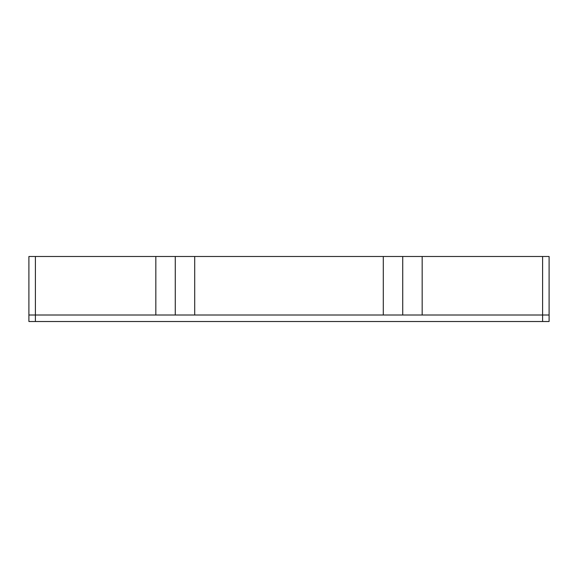 <?xml version="1.0" encoding="UTF-8"?>
<svg xmlns="http://www.w3.org/2000/svg" width="578" height="578" viewBox="0 0 578 578"><rect width="100%" height="100%" fill="white"/><g stroke="black" fill="none" stroke-linecap="round" stroke-linejoin="round"><path stroke-width="0.87" d="M35.403 256.488L28.9 256.488L28.9 315.01L194.714 315.01L194.714 256.488L35.403 256.488L35.403 321.512L28.9 321.512L28.9 315.01M194.714 256.488L383.286 256.488L383.286 315.01L549.1 315.01L549.1 256.488L383.286 256.488M383.286 315.01L194.714 315.01M542.597 256.488L542.597 321.512L549.1 321.512L549.1 315.01M542.597 321.512L35.403 321.512M402.729 256.488L402.729 315.01M422.164 315.01L422.164 256.488M175.271 315.01L175.271 256.488M155.836 256.488L155.836 315.01"/></g></svg>
